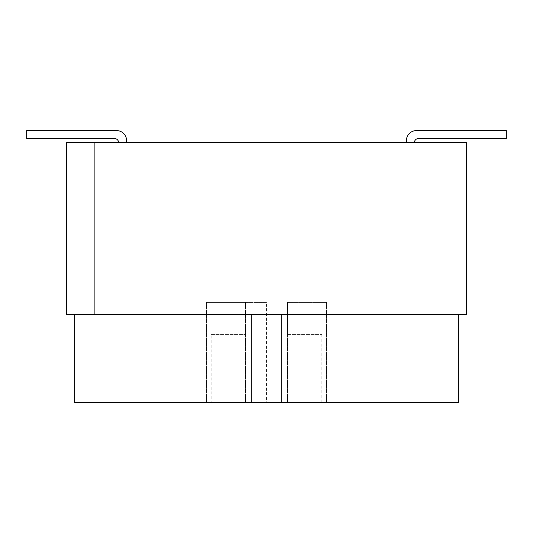 <?xml version="1.0" encoding="UTF-8"?>
<svg xmlns="http://www.w3.org/2000/svg" width="533" height="533" viewBox="0 0 533 533"><rect width="100%" height="100%" fill="white"/><g stroke="black" fill="none" stroke-linecap="round" stroke-linejoin="round"><path stroke-width="0.4" stroke-dasharray="2.67 2" d="M126.588 142.578L126.588 140.579A9.994 9.994 0 0 0 116.594 130.585A9.994 9.994 0 0 1 126.588 140.579A9.994 9.994 0 0 0 116.594 130.585A9.994 9.994 0 0 1 126.588 140.579L126.588 142.578L118.593 142.578L126.588 142.578L126.588 140.579A9.994 9.994 0 0 0 116.594 130.585L26.65 130.585L26.65 138.58L114.595 138.58A3.998 3.998 0 0 1 118.593 142.578L126.588 142.578L118.593 142.578L126.588 142.578L126.588 140.579L126.588 142.578L118.593 142.578A3.998 3.998 0 0 0 114.595 138.58L26.65 138.58L26.65 130.585L26.65 138.58L114.595 138.58L26.65 138.58L26.65 130.585L26.65 138.58L114.595 138.58A3.998 3.998 0 0 1 118.593 142.578M414.408 142.578L406.413 142.578L414.408 142.578A3.998 3.998 0 0 1 418.405 138.58L506.35 138.58L506.35 130.585L416.406 130.585A9.994 9.994 0 0 0 406.413 140.579L406.413 142.578L414.408 142.578A3.998 3.998 0 0 1 418.405 138.58A3.998 3.998 0 0 0 414.408 142.578L406.413 142.578L406.413 140.579A9.994 9.994 0 0 1 416.406 130.585L506.35 130.585L506.35 138.58L418.405 138.58L506.35 138.58L506.35 130.585L416.406 130.585A9.994 9.994 0 0 0 406.413 140.579A9.994 9.994 0 0 1 416.406 130.585L506.35 130.585L506.35 138.58L418.405 138.58A3.998 3.998 0 0 0 414.408 142.578A3.998 3.998 0 0 1 418.405 138.58L506.35 138.58L506.35 130.585L416.406 130.585A9.994 9.994 0 0 0 406.413 140.579L406.413 142.578M116.594 130.585L26.65 130.585L116.594 130.585M66.625 192.546L66.625 142.578L466.375 142.578L466.375 314.47L66.625 314.47L66.625 192.546M348.449 402.415L184.551 402.415L348.449 402.415M266.5 402.415L326.462 402.415L206.537 402.415L266.5 402.415L266.5 302.478L245.513 302.478L245.513 402.415L245.513 302.478L206.537 302.478L266.5 302.478M287.487 334.457L321.865 334.457L287.487 334.457L287.487 302.478L326.462 302.478L287.487 302.478L287.487 402.415L287.487 334.457M211.135 334.457L245.513 334.457L211.135 334.457L211.135 402.415M321.865 402.415L321.865 334.457M206.537 402.415L206.537 302.478L206.537 402.415M245.513 402.415L245.513 302.478L245.513 402.415M287.487 402.415L287.487 302.478L287.487 402.415M326.462 402.415L326.462 302.478L326.462 402.415M281.69 314.47L74.62 314.47L281.69 314.47L281.69 402.415M172.186 402.375L136.568 402.375L172.186 402.415M170.866 402.415L158.734 402.415L170.866 402.415M163.245 402.375L149.826 402.375M149.826 402.415L170.7 402.375M170.7 402.415L163.245 402.415M191.633 402.375L144.463 402.375L191.633 402.415M357.29 402.375L375.279 402.415L357.29 402.375M389.823 402.415L351.227 402.375L389.823 402.415M373.926 402.415L353.712 402.415L373.926 402.375M378.277 402.415L379.269 402.375L378.277 402.415M386.412 402.415L386.771 402.375L386.412 402.415M397.272 402.415L409.544 402.375M409.544 402.415L397.272 402.375M410.843 402.415L411.223 402.375L410.843 402.415M406.639 402.415L407.085 402.375L406.639 402.415M384.719 402.415L384.313 402.375L384.719 402.415M266.367 402.375L273.329 402.375M273.329 402.415L259.205 402.375M259.205 402.415L266.367 402.415M254.814 402.415L277.72 402.415L254.814 402.375M201.427 402.415L187.296 402.375L201.434 402.375M195.378 402.415L214.672 402.415L195.378 402.375M328.741 402.375L345.704 402.415L328.741 402.375M350.434 402.375L368.903 402.415L350.434 402.375M299.106 402.375L310.446 402.415L299.106 402.375M230.203 402.375L222.554 402.415L230.203 402.375M182.566 402.375L164.097 402.415L182.566 402.375M356.524 402.375L376.511 402.415L356.524 402.375M264.501 402.415L268.499 402.375L264.501 402.415M176.476 402.375L156.489 402.415L176.476 402.375M314.13 402.375L324.217 402.375M324.217 402.415L314.13 402.415M371.121 402.415L389.383 402.415L371.121 402.375M389.383 402.415L392.674 402.375L389.383 402.415M367.65 402.415L346.443 402.415L367.65 402.375M380.262 402.415L387.824 402.375L380.262 402.415M426.007 402.415L426.973 402.375L426.007 402.415M406.359 402.415L421.503 402.415L406.359 402.375M397.458 402.415L384.18 402.375L397.458 402.375M390.496 402.415L384.746 402.415L390.496 402.375M430.051 402.375L401.655 402.375L430.051 402.415M389.603 402.415L401.655 402.375L389.603 402.415M401.655 402.415L407.339 402.415L401.655 402.415M407.339 402.415L439.972 402.415L407.339 402.375M338.268 402.375L316.995 402.375M338.268 402.415L316.995 402.415M261.723 402.415L278.992 402.375L261.723 402.375M260.284 402.415L274.602 402.415L260.284 402.375M278.992 402.415L255.893 402.415L278.992 402.375M202.513 402.375L226.598 402.375L202.513 402.415M204.166 402.415L222.154 402.375L204.166 402.375M125.575 402.375L123.703 402.375M123.703 402.415L114.102 402.375M110.531 402.375L111.703 402.415L110.531 402.375M114.102 402.415L128.153 402.375M128.153 402.415L125.575 402.415M146.675 402.375L144.656 402.375M144.656 402.415L133.65 402.375M129.899 402.375L130.898 402.415L129.899 402.375M133.65 402.415L149.64 402.375M149.64 402.415L146.675 402.415M156.702 402.375L125.148 402.375M125.148 402.415L156.702 402.415M137.887 402.415L91.483 402.415L137.887 402.375M116.154 402.415L149.8 402.375L116.154 402.375M150.199 402.375L136.468 402.375M150.199 402.415L136.468 402.415M458.38 402.415L74.62 402.415M251.309 314.47L251.309 402.415"/><path stroke-width="0.8" d="M118.593 142.578A3.998 3.998 0 0 0 114.595 138.58A3.998 3.998 0 0 1 118.593 142.578A3.998 3.998 0 0 0 114.595 138.58L26.65 138.58L26.65 130.585L116.594 130.585A9.994 9.994 0 0 1 126.588 140.579L126.588 142.578M406.413 142.578L406.413 140.579A9.994 9.994 0 0 1 416.406 130.585L506.35 130.585L506.35 138.58L418.405 138.58A3.998 3.998 0 0 0 414.408 142.578M26.65 130.585L116.594 130.585L26.65 130.585M66.625 142.578L94.894 142.578L94.894 314.47L66.625 314.47L66.625 142.578M94.894 314.47L466.375 314.47L466.375 142.578L94.894 142.578M74.62 314.47L74.62 402.415L458.38 402.415L458.38 314.47M281.69 314.47L281.69 402.415M251.309 314.47L251.309 402.415"/></g></svg>
